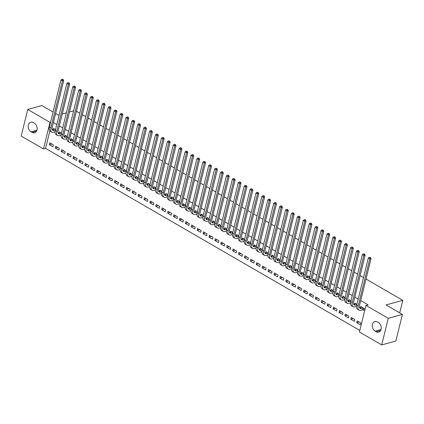 <?xml version="1.0" encoding="UTF-8"?>
<svg xmlns="http://www.w3.org/2000/svg" width="424" height="424" viewBox="0 0 424 424"><rect width="100%" height="100%" fill="white"/><g stroke="black" fill="none" stroke-linecap="round" stroke-linejoin="round"><path stroke-width="0.64" d="M49.862 130.937L45.575 148.389L359.822 330.434M45.575 148.389L43.481 148.967L21.2 136.056L27.735 109.45L50.016 122.356L43.481 148.967M366.034 279.034L402.8 300.335L386.031 304.936L402.403 314.417L395.868 341.029L381.717 344.908L359.435 332.003L365.976 305.391L388.257 318.302L381.717 344.908M76.437 111.268L79.797 113.219M82.346 114.692L85.706 116.642M88.256 118.116L91.616 120.066M94.165 121.54L97.531 123.49M100.075 124.963L103.44 126.914M105.984 128.387L109.35 130.338M111.894 131.811L115.259 133.761M117.803 135.235L121.169 137.185M123.718 138.659L127.078 140.609M129.627 142.082L132.988 144.033M135.537 145.506L138.897 147.457M141.446 148.93L144.812 150.88M147.356 152.354L150.721 154.304M153.265 155.778L156.631 157.728M159.175 159.201L162.54 161.152M165.084 162.625L168.45 164.576M170.999 166.049L174.359 167.999M176.909 169.473L180.269 171.423M182.818 172.897L186.178 174.847M188.728 176.32L192.088 178.271M194.637 179.744L198.003 181.695M200.547 183.168L203.912 185.118M206.456 186.592L209.822 188.542M212.366 190.016L215.731 191.966M218.281 193.439L221.641 195.39M224.19 196.863L227.55 198.814M230.1 200.287L233.46 202.237M236.009 203.711L239.369 205.661M241.918 207.135L245.284 209.085M247.828 210.558L251.194 212.509M253.738 213.982L257.103 215.933M259.647 217.406L263.012 219.356M265.562 220.83L268.922 222.78M271.471 224.254L274.832 226.204M277.381 227.677L280.741 229.628M283.29 231.101L286.651 233.052M289.2 234.525L292.565 236.475M295.109 237.949L298.475 239.899M301.019 241.373L304.384 243.323M306.928 244.796L310.294 246.747M312.843 248.22L316.203 250.171M318.753 251.644L322.113 253.594M324.662 255.068L328.022 257.018M330.572 258.492L333.932 260.442M336.481 261.915L339.847 263.866M342.391 265.339L345.756 267.29M348.3 268.763L351.666 270.713M354.21 272.187L357.575 274.137M360.124 275.611L363.485 277.561M399.721 312.864L402.8 300.335M58.857 150.128L59.296 148.331L55.751 146.275L55.311 148.071L58.857 150.128M61.406 133.12L59.286 131.891L59.053 132.839M70.675 156.975L71.115 155.179L67.57 153.122L67.13 154.919L70.675 156.975M73.225 139.968L71.105 138.738L70.872 139.687M82.495 163.823L82.94 162.026L79.394 159.97L78.949 161.767L82.495 163.823M85.049 146.815L82.924 145.586L82.691 146.534M94.319 170.671L94.759 168.874L91.213 166.817L90.768 168.614L94.319 170.671M96.868 153.663L94.743 152.433L94.515 153.382M106.138 177.518L106.578 175.716L103.032 173.665L102.592 175.462L106.138 177.518M108.687 160.511L106.567 159.281L106.334 160.23M117.957 184.366L118.397 182.564L114.851 180.513L114.411 182.309L117.957 184.366M120.506 167.358L118.386 166.129L118.153 167.077M129.776 191.213L130.221 189.411L126.675 187.36L126.23 189.157L129.776 191.213M132.33 174.206L130.205 172.976L129.972 173.925M141.6 198.061L142.04 196.259L138.494 194.208L138.049 196.005L141.6 198.061M144.149 181.053L142.024 179.824L141.791 180.772M153.419 204.909L153.859 203.107L150.313 201.056L149.873 202.852L153.419 204.909M155.968 187.901L153.848 186.671L153.615 187.62M165.238 211.756L165.678 209.954L162.132 207.903L161.692 209.7L165.238 211.756M167.787 194.749L165.667 193.519L165.434 194.468M177.057 218.604L177.502 216.802L173.957 214.751L173.511 216.547L177.057 218.604M179.612 201.596L177.486 200.367L177.253 201.315M188.881 225.451L189.321 223.649L185.776 221.598L185.33 223.395L188.881 225.451M191.431 208.444L189.305 207.214L189.072 208.163M200.7 232.299L201.14 230.497L197.595 228.446L197.155 230.243L200.7 232.299M203.25 215.291L201.13 214.062L200.897 215.01M212.519 239.147L212.959 237.345L209.414 235.293L208.974 237.09L212.519 239.147M215.069 222.139L212.949 220.909L212.716 221.858M224.338 245.994L224.784 244.192L221.238 242.141L220.793 243.938L224.338 245.994M226.893 228.987L224.768 227.757L224.535 228.706M236.157 252.842L236.603 251.04L233.057 248.989L232.612 250.785L236.157 252.842M238.712 235.834L236.587 234.605L236.353 235.553M247.982 259.689L248.422 257.887L244.876 255.836L244.436 257.633L247.982 259.689M250.531 242.682L248.411 241.452L248.178 242.401M259.801 266.537L260.241 264.735L256.695 262.684L256.255 264.481L259.801 266.537M262.35 249.529L260.23 248.3L259.997 249.248M271.62 273.385L272.065 271.583L268.514 269.531L268.074 271.328L271.62 273.385M274.174 256.377L272.049 255.147L271.816 256.096M283.439 280.232L283.884 278.43L280.338 276.379L279.893 278.176L283.439 280.232M285.993 263.224L283.868 261.995L283.635 262.944M295.263 287.08L295.703 285.278L292.157 283.227L291.717 285.023L295.263 287.08M297.812 270.072L295.692 268.843L295.459 269.791M307.082 293.927L307.522 292.125L303.976 290.074L303.536 291.871L307.082 293.927M309.631 276.92L307.511 275.69L307.278 276.639M318.901 300.775L319.346 298.973L315.795 296.922L315.355 298.719L318.901 300.775M321.456 283.767L319.33 282.538L319.097 283.486M330.72 307.623L331.165 305.821L327.62 303.769L327.174 305.566L330.72 307.623M333.275 290.615L331.149 289.385L330.916 290.334M342.544 314.47L342.984 312.668L339.439 310.617L338.999 312.414L342.544 314.47M345.094 297.463L342.974 296.233L342.74 297.182M354.363 321.318L354.803 319.516L351.257 317.465L350.818 319.261L354.363 321.318M356.913 304.31L354.793 303.081L354.559 304.029M365.976 305.391L368.069 304.819L360.745 300.574M358.195 299.095L354.83 297.15M352.286 295.671L348.92 293.726M346.376 292.247L343.011 290.302M340.467 288.824L337.101 286.878M334.552 285.4L331.192 283.455M328.642 281.976L325.282 280.031M322.733 278.552L319.373 276.607M316.823 275.128L313.463 273.183M310.914 271.704L307.548 269.759M305.004 268.281L301.639 266.336M299.095 264.857L295.729 262.912M293.185 261.433L289.82 259.488M287.271 258.009L283.91 256.064M281.361 254.586L278.001 252.64M275.452 251.162L272.091 249.217M269.542 247.738L266.182 245.793M263.633 244.314L260.267 242.369M257.723 240.89L254.358 238.945M251.814 237.467L248.448 235.521M245.904 234.043L242.539 232.098M239.995 230.619L236.629 228.674M234.08 227.195L230.72 225.25M228.17 223.771L224.81 221.826M222.261 220.348L218.901 218.402M216.351 216.924L212.986 214.979M210.442 213.5L207.076 211.555M204.532 210.076L201.167 208.131M198.623 206.652L195.257 204.707M192.713 203.228L189.348 201.283M186.798 199.805L183.438 197.86M180.889 196.381L177.529 194.436M174.98 192.957L171.619 191.012M169.07 189.533L165.704 187.588M163.161 186.109L159.795 184.164M157.251 182.686L153.886 180.741M151.342 179.262L147.976 177.317M145.432 175.838L142.067 173.893M139.517 172.414L136.157 170.469M133.608 168.991L130.248 167.045M127.698 165.567L124.338 163.622M121.789 162.143L118.428 160.198M115.879 158.719L112.514 156.774M109.97 155.295L106.604 153.35M104.06 151.872L100.695 149.926M98.151 148.448L94.785 146.503M92.236 145.024L88.876 143.079M86.326 141.6L82.966 139.655M80.417 138.176L77.057 136.231M74.507 134.752L71.147 132.807M68.598 131.329L65.232 129.384M62.688 127.905L59.323 125.96M56.779 124.481L53.413 122.536M362.849 309.801L363.808 310.357L364.248 308.561L360.702 306.504L360.469 307.453M360.273 324.742L360.713 322.94L357.167 320.889L356.727 322.685L360.273 324.742M351.003 300.886L348.883 299.657L348.65 300.605M348.454 317.894L348.894 316.092L345.348 314.041L344.908 315.838L348.454 317.894M339.184 294.039L337.059 292.809L336.831 293.758M336.635 311.046L337.075 309.244L333.529 307.193L333.089 308.99L336.635 311.046M327.365 287.191L325.24 285.962L325.007 286.91M324.811 304.199L325.256 302.397L321.71 300.346L321.265 302.142L324.811 304.199M315.541 280.344L313.421 279.114L313.188 280.063M312.991 297.351L313.431 295.549L309.886 293.498L309.446 295.295L312.991 297.351M303.722 273.496L301.602 272.266L301.369 273.215M301.173 290.504L301.612 288.702L298.067 286.651L297.627 288.447L301.173 290.504M291.903 266.648L289.778 265.419L289.55 266.367M289.354 283.656L289.793 281.854L286.248 279.803L285.808 281.6L289.354 283.656M280.084 259.801L277.959 258.571L277.725 259.52M277.529 276.808L277.974 275.006L274.429 272.955L273.984 274.752L277.529 276.808M268.26 252.953L266.139 251.724L265.906 252.672M265.71 269.961L266.15 268.159L262.604 266.108L262.164 267.904L265.71 269.961M256.441 246.106L254.321 244.876L254.087 245.825M253.891 263.113L254.331 261.311L250.785 259.26L250.346 261.057L253.891 263.113M244.622 239.258L242.496 238.028L242.268 238.977M242.072 256.266L242.512 254.464L238.966 252.413L238.527 254.209L242.072 256.266M232.803 232.41L230.677 231.181L230.444 232.129M230.248 249.418L230.693 247.616L227.147 245.565L226.702 247.362L230.248 249.418M220.978 225.563L218.858 224.333L218.625 225.282M218.429 242.57L218.869 240.768L215.323 238.717L214.883 240.514L218.429 242.57M209.159 218.715L207.039 217.486L206.806 218.434M206.61 235.723L207.05 233.921L203.504 231.87L203.064 233.666L206.61 235.723M197.34 211.868L195.215 210.638L194.987 211.587M194.791 228.875L195.231 227.073L191.685 225.022L191.245 226.819L194.791 228.875M185.521 205.02L183.396 203.79L183.163 204.739M182.967 222.028L183.412 220.226L179.866 218.174L179.421 219.971L182.967 222.028M173.702 198.172L171.577 196.943L171.344 197.891M171.148 215.18L171.588 213.378L168.042 211.327L167.602 213.124L171.148 215.18M161.878 191.325L159.758 190.095L159.525 191.044M159.329 208.332L159.768 206.53L156.223 204.479L155.783 206.276L159.329 208.332M150.059 184.477L147.934 183.248L147.706 184.196M147.51 201.485L147.95 199.683L144.404 197.632L143.964 199.428L147.51 201.485M138.24 177.63L136.115 176.4L135.881 177.349M135.685 194.637L136.131 192.835L132.585 190.784L132.14 192.581L135.685 194.637M126.421 170.782L124.296 169.552L124.062 170.501M123.866 187.79L124.306 185.988L120.761 183.937L120.321 185.733L123.866 187.79M114.597 163.934L112.477 162.705L112.243 163.653M112.047 180.942L112.487 179.14L108.942 177.089L108.502 178.886L112.047 180.942M102.778 157.087L100.658 155.857L100.424 156.806M100.228 174.094L100.668 172.292L97.123 170.241L96.683 172.038L100.228 174.094M90.959 150.239L88.833 149.01L88.6 149.958M88.404 167.247L88.849 165.45L85.303 163.394L84.858 165.19L88.404 167.247M79.14 143.392L77.014 142.162L76.781 143.111M76.585 160.399L77.03 158.603L73.479 156.546L73.039 158.343L76.585 160.399M67.315 136.544L65.195 135.314L64.962 136.263M64.766 153.552L65.206 151.755L61.66 149.698L61.22 151.495L64.766 153.552M55.496 129.696L53.376 128.467L53.143 129.415M52.947 146.704L53.387 144.907L49.841 142.851L49.401 144.648L52.947 146.704M31.021 131.806A5.178 3.837 74.7 0 1 28.207 126.585A5.178 3.837 74.7 0 1 30.782 122.207A5.178 3.837 74.7 0 1 33.284 122.6L34.344 123.22A5.178 3.837 74.7 0 1 37.158 128.44A5.178 3.837 74.7 0 1 34.588 132.818A5.178 3.837 74.7 0 1 32.086 132.421L31.021 131.806L36.952 130.179M53.08 112.053L41.886 105.565L27.735 109.45M402.403 314.417L388.257 318.302M50.589 122.202L50.016 122.356M55.629 113.526L58.258 115.052L59.153 114.803M62.275 113.95L66.393 112.821M69.515 111.963L73.633 110.834M378.436 322.553A5.178 3.837 74.7 0 1 381.25 327.773A5.178 3.837 74.7 0 1 378.674 332.151A5.178 3.837 74.7 0 1 376.173 331.754L375.108 331.139A5.178 3.837 74.7 0 1 372.293 325.918A5.178 3.837 74.7 0 1 374.869 321.54A5.178 3.837 74.7 0 1 377.371 321.933L378.436 322.553M359.133 322.028L356.727 322.685M353.224 318.604L350.818 319.261M347.314 315.18L344.908 315.838M341.405 311.757L338.999 312.414M335.49 308.333L333.089 308.99M329.581 304.909L327.174 305.566M323.671 301.485L321.265 302.142M317.762 298.061L315.355 298.719M311.852 294.638L309.446 295.295M305.942 291.214L303.536 291.871M300.033 287.79L297.627 288.447M294.124 284.366L291.717 285.023M288.209 280.942L285.808 281.6M282.299 277.519L279.893 278.176M276.39 274.095L273.984 274.752M270.48 270.671L268.074 271.328M264.571 267.247L262.164 267.904M258.661 263.823L256.255 264.481M252.752 260.4L250.346 261.057M246.842 256.976L244.436 257.633M240.933 253.552L238.527 254.209M235.018 250.128L232.612 250.785M229.108 246.704L226.702 247.362M223.199 243.281L220.793 243.938M217.289 239.857L214.883 240.514M211.38 236.433L208.974 237.09M205.47 233.009L203.064 233.666M199.561 229.585L197.155 230.243M193.651 226.162L191.245 226.819M187.737 222.738L185.33 223.395M181.827 219.314L179.421 219.971M175.918 215.89L173.511 216.547M170.008 212.466L167.602 213.124M164.099 209.043L161.692 209.7M158.189 205.619L155.783 206.276M152.28 202.195L149.873 202.852M146.37 198.771L143.964 199.428M140.455 195.347L138.049 196.005M134.546 191.924L132.14 192.581M128.636 188.5L126.23 189.157M122.727 185.076L120.321 185.733M116.817 181.652L114.411 182.309M110.908 178.228L108.502 178.886M104.998 174.805L102.592 175.462M99.089 171.381L96.683 172.038M93.174 167.957L90.768 168.614M87.265 164.533L84.858 165.19M81.355 161.109L78.949 161.767M75.445 157.686L73.039 158.343M69.536 154.262L67.13 154.919M63.627 150.838L61.22 151.495M57.717 147.414L55.311 148.071M51.808 143.99L49.401 144.648M361.661 307.061L359.759 307.644A4.049 2.173 -59.9 0 1 359.515 307.697M363.05 308.004L361.237 308.502A4.049 2.173 -59.9 0 1 360.093 308.407A4.049 2.173 -59.9 0 1 359.499 305.625L371.064 258.555L369.755 258.916L358.19 305.985A6.069 3.254 120.1 0 0 359.08 310.156A6.069 3.254 120.1 0 0 360.798 310.299L362.605 309.801L363.289 308.004M363.946 309.796L362.605 309.801M369.929 257.617L370.454 257.469L369.341 257.273L369.929 257.617L369.755 258.916L368.276 258.057L356.711 305.126A6.069 3.254 120.1 0 0 357.602 309.303L359.08 310.156M368.276 258.057L369.341 257.273M370.454 257.469L371.064 258.555M355.752 303.637L353.849 304.22A4.049 2.173 -59.9 0 1 353.605 304.273M356.828 304.665L355.328 305.079A4.049 2.173 -59.9 0 1 354.183 304.983A4.049 2.173 -59.9 0 1 353.589 302.201L365.154 255.131L363.84 255.492L352.28 302.561A6.069 3.254 120.1 0 0 353.166 306.732A6.069 3.254 120.1 0 0 354.888 306.875L356.51 306.43M364.02 254.193L364.545 254.045L363.432 253.849L364.02 254.193L363.84 255.492L362.366 254.633L350.802 301.703A6.069 3.254 120.1 0 0 351.692 305.879L353.166 306.732M362.366 254.633L363.432 253.849M364.545 254.045L365.154 255.131M349.842 300.213L347.94 300.796A4.049 2.173 -59.9 0 1 347.696 300.849M350.918 301.241L349.418 301.655A4.049 2.173 -59.9 0 1 348.274 301.559A4.049 2.173 -59.9 0 1 347.68 298.777L359.245 251.708L357.93 252.068L346.371 299.137A6.069 3.254 120.1 0 0 347.256 303.308A6.069 3.254 120.1 0 0 348.979 303.452L350.6 303.006M358.11 250.769L358.635 250.621L357.522 250.425L358.11 250.769L357.93 252.068L356.457 251.209L344.892 298.279A6.069 3.254 120.1 0 0 345.783 302.455L347.256 303.308M356.457 251.209L357.522 250.425M358.635 250.621L359.245 251.708M343.933 296.789L342.03 297.372A4.049 2.173 -59.9 0 1 341.786 297.425M345.009 297.818L343.509 298.231A4.049 2.173 -59.9 0 1 342.364 298.136A4.049 2.173 -59.9 0 1 341.771 295.353L353.33 248.284L352.021 248.644L340.461 295.714A6.069 3.254 120.1 0 0 341.346 299.885A6.069 3.254 120.1 0 0 343.064 300.028L344.686 299.583M352.201 247.346L352.726 247.197L351.613 247.001L352.201 247.346L352.021 248.644L350.542 247.786L338.983 294.855A6.069 3.254 120.1 0 0 339.868 299.031L341.346 299.885M350.542 247.786L351.613 247.001M352.726 247.197L353.33 248.284M338.018 293.366L336.121 293.949A4.049 2.173 -59.9 0 1 335.877 294.002M339.094 294.394L337.599 294.807A4.049 2.173 -59.9 0 1 336.455 294.712A4.049 2.173 -59.9 0 1 335.861 291.929L347.42 244.86L346.111 245.22L334.552 292.29A6.069 3.254 120.1 0 0 335.437 296.461A6.069 3.254 120.1 0 0 337.154 296.604L338.776 296.159M346.291 243.922L346.816 243.774L345.698 243.577L346.291 243.922L346.111 245.22L344.632 244.362L333.073 291.431A6.069 3.254 120.1 0 0 333.958 295.608L335.437 296.461M344.632 244.362L345.698 243.577M346.816 243.774L347.42 244.86M332.109 289.942L330.211 290.525A4.049 2.173 -59.9 0 1 329.967 290.578M333.185 290.97L331.685 291.383A4.049 2.173 -59.9 0 1 330.54 291.288A4.049 2.173 -59.9 0 1 329.952 288.506L341.511 241.436L340.202 241.797L328.642 288.866A6.069 3.254 120.1 0 0 329.528 293.037A6.069 3.254 120.1 0 0 331.245 293.18L332.866 292.735M340.382 240.498L340.907 240.35L339.788 240.154L340.382 240.498L340.202 241.797L338.723 240.938L327.164 288.007A6.069 3.254 120.1 0 0 328.049 292.184L329.528 293.037M338.723 240.938L339.788 240.154M340.907 240.35L341.511 241.436M326.199 286.518L324.302 287.101A4.049 2.173 -59.9 0 1 324.058 287.154M327.275 287.546L325.775 287.96A4.049 2.173 -59.9 0 1 324.63 287.864A4.049 2.173 -59.9 0 1 324.042 285.082L335.601 238.012L334.292 238.373L322.728 285.442A6.069 3.254 120.1 0 0 323.618 289.613A6.069 3.254 120.1 0 0 325.335 289.756L326.957 289.311M334.472 237.074L334.997 236.926L333.879 236.73L334.472 237.074L334.292 238.373L332.814 237.514L321.254 284.584A6.069 3.254 120.1 0 0 322.139 288.76L323.618 289.613M332.814 237.514L333.879 236.73M334.997 236.926L335.601 238.012M320.29 283.094L318.387 283.677A4.049 2.173 -59.9 0 1 318.148 283.73M321.366 284.122L319.866 284.536A4.049 2.173 -59.9 0 1 318.721 284.44A4.049 2.173 -59.9 0 1 318.132 281.658L329.692 234.589L328.383 234.949L316.818 282.018A6.069 3.254 120.1 0 0 317.709 286.189A6.069 3.254 120.1 0 0 319.426 286.333L321.048 285.887M328.563 233.651L329.082 233.502L327.969 233.306L328.563 233.651L328.383 234.949L326.904 234.09L315.345 281.16A6.069 3.254 120.1 0 0 316.23 285.336L317.709 286.189M326.904 234.09L327.969 233.306M329.082 233.502L329.692 234.589M314.38 279.67L312.477 280.253A4.049 2.173 -59.9 0 1 312.234 280.306M315.456 280.699L313.956 281.112A4.049 2.173 -59.9 0 1 312.811 281.017A4.049 2.173 -59.9 0 1 312.218 278.234L323.782 231.165L322.473 231.525L310.909 278.594A6.069 3.254 120.1 0 0 311.799 282.766A6.069 3.254 120.1 0 0 313.516 282.909L315.138 282.464M322.648 230.227L323.173 230.078L322.06 229.882L322.648 230.227L322.473 231.525L320.995 230.667L309.43 277.736A6.069 3.254 120.1 0 0 310.32 281.912L311.799 282.766M320.995 230.667L322.06 229.882M323.173 230.078L323.782 231.165M308.471 276.247L306.568 276.83A4.049 2.173 -59.9 0 1 306.324 276.883M309.546 277.275L308.047 277.688A4.049 2.173 -59.9 0 1 306.902 277.593A4.049 2.173 -59.9 0 1 306.308 274.81L317.873 227.741L316.564 228.101L304.999 275.171A6.069 3.254 120.1 0 0 305.889 279.342A6.069 3.254 120.1 0 0 307.607 279.485L309.229 279.04M316.739 226.803L317.263 226.655L316.15 226.458L316.739 226.803L316.564 228.101L315.085 227.243L303.52 274.312A6.069 3.254 120.1 0 0 304.411 278.489L305.889 279.342M315.085 227.243L316.15 226.458M317.263 226.655L317.873 227.741M302.561 272.823L300.658 273.406A4.049 2.173 -59.9 0 1 300.415 273.459M303.637 273.851L302.137 274.264A4.049 2.173 -59.9 0 1 300.992 274.169A4.049 2.173 -59.9 0 1 300.399 271.387L311.963 224.317L310.649 224.678L299.09 271.747A6.069 3.254 120.1 0 0 299.975 275.918A6.069 3.254 120.1 0 0 301.697 276.061L303.319 275.616M310.829 223.379L311.354 223.231L310.241 223.035L310.829 223.379L310.649 224.678L309.175 223.819L297.611 270.888A6.069 3.254 120.1 0 0 298.501 275.065L299.975 275.918M309.175 223.819L310.241 223.035M311.354 223.231L311.963 224.317M296.652 269.399L294.749 269.982A4.049 2.173 -59.9 0 1 294.505 270.035M297.728 270.427L296.228 270.841A4.049 2.173 -59.9 0 1 295.083 270.745A4.049 2.173 -59.9 0 1 294.489 267.963L306.049 220.893L304.739 221.254L293.18 268.323A6.069 3.254 120.1 0 0 294.065 272.494A6.069 3.254 120.1 0 0 295.782 272.637L297.404 272.192M304.92 219.955L305.444 219.807L304.331 219.611L304.92 219.955L304.739 221.254L303.261 220.395L291.701 267.464A6.069 3.254 120.1 0 0 292.587 271.641L294.065 272.494M303.261 220.395L304.331 219.611M305.444 219.807L306.049 220.893M290.737 265.975L288.839 266.558A4.049 2.173 -59.9 0 1 288.596 266.611M291.813 267.003L290.318 267.417A4.049 2.173 -59.9 0 1 289.173 267.321A4.049 2.173 -59.9 0 1 288.58 264.539L300.139 217.47L298.83 217.83L287.271 264.899A6.069 3.254 120.1 0 0 288.156 269.07A6.069 3.254 120.1 0 0 289.873 269.214L291.495 268.768M299.01 216.532L299.535 216.383L298.416 216.187L299.01 216.532L298.83 217.83L297.351 216.971L285.792 264.041A6.069 3.254 120.1 0 0 286.677 268.217L288.156 269.07M297.351 216.971L298.416 216.187M299.535 216.383L300.139 217.47M284.827 262.551L282.93 263.134A4.049 2.173 -59.9 0 1 282.686 263.187M285.903 263.58L284.409 263.993A4.049 2.173 -59.9 0 1 283.259 263.898A4.049 2.173 -59.9 0 1 282.67 261.115L294.23 214.046L292.92 214.406L281.361 261.476A6.069 3.254 120.1 0 0 282.246 265.647A6.069 3.254 120.1 0 0 283.963 265.79L285.585 265.344M293.101 213.108L293.625 212.959L292.507 212.763L293.101 213.108L292.92 214.406L291.442 213.548L279.882 260.617A6.069 3.254 120.1 0 0 280.768 264.793L282.246 265.647M291.442 213.548L292.507 212.763M293.625 212.959L294.23 214.046M278.918 259.128L277.02 259.711A4.049 2.173 -59.9 0 1 276.777 259.764M279.994 260.156L278.494 260.569A4.049 2.173 -59.9 0 1 277.349 260.474A4.049 2.173 -59.9 0 1 276.761 257.691L288.32 210.622L287.011 210.982L275.452 258.052A6.069 3.254 120.1 0 0 276.337 262.223A6.069 3.254 120.1 0 0 278.054 262.366L279.676 261.921M287.191 209.684L287.716 209.536L286.598 209.339L287.191 209.684L287.011 210.982L285.532 210.124L273.973 257.193A6.069 3.254 120.1 0 0 274.858 261.37L276.337 262.223M285.532 210.124L286.598 209.339M287.716 209.536L288.32 210.622M273.008 255.704L271.106 256.287A4.049 2.173 -59.9 0 1 270.867 256.34M274.084 256.732L272.584 257.145A4.049 2.173 -59.9 0 1 271.44 257.05A4.049 2.173 -59.9 0 1 270.851 254.268L282.411 207.198L281.101 207.559L269.537 254.628A6.069 3.254 120.1 0 0 270.427 258.799A6.069 3.254 120.1 0 0 272.144 258.942L273.766 258.497M281.282 206.26L281.801 206.112L280.688 205.916L281.282 206.26L281.101 207.559L279.623 206.7L268.063 253.769A6.069 3.254 120.1 0 0 268.949 257.946L270.427 258.799M279.623 206.7L280.688 205.916M281.801 206.112L282.411 207.198M267.099 252.28L265.196 252.863A4.049 2.173 -59.9 0 1 264.952 252.916M268.175 253.308L266.675 253.722A4.049 2.173 -59.9 0 1 265.53 253.626A4.049 2.173 -59.9 0 1 264.936 250.844L276.501 203.774L275.192 204.135L263.627 251.204A6.069 3.254 120.1 0 0 264.518 255.375A6.069 3.254 120.1 0 0 266.235 255.518L267.857 255.073M275.367 202.836L275.892 202.688L274.779 202.492L275.367 202.836L275.192 204.135L273.713 203.276L262.149 250.346A6.069 3.254 120.1 0 0 263.039 254.522L264.518 255.375M273.713 203.276L274.779 202.492M275.892 202.688L276.501 203.774M261.189 248.856L259.287 249.439A4.049 2.173 -59.9 0 1 259.043 249.492M262.265 249.884L260.765 250.298A4.049 2.173 -59.9 0 1 259.621 250.202A4.049 2.173 -59.9 0 1 259.027 247.42L270.591 200.351L269.282 200.711L257.718 247.78A6.069 3.254 120.1 0 0 258.608 251.951A6.069 3.254 120.1 0 0 260.325 252.095L261.947 251.649M269.457 199.413L269.982 199.264L268.869 199.068L269.457 199.413L269.282 200.711L267.804 199.852L256.239 246.922A6.069 3.254 120.1 0 0 257.13 251.098L258.608 251.951M267.804 199.852L268.869 199.068M269.982 199.264L270.591 200.351M255.28 245.432L253.377 246.015A4.049 2.173 -59.9 0 1 253.133 246.068M256.356 246.461L254.856 246.874A4.049 2.173 -59.9 0 1 253.711 246.779A4.049 2.173 -59.9 0 1 253.117 243.996L264.682 196.927L263.368 197.287L251.808 244.357A6.069 3.254 120.1 0 0 252.693 248.528A6.069 3.254 120.1 0 0 254.416 248.671L256.038 248.226M263.548 195.989L264.072 195.84L262.959 195.644L263.548 195.989L263.368 197.287L261.894 196.429L250.33 243.498A6.069 3.254 120.1 0 0 251.22 247.674L252.693 248.528M261.894 196.429L262.959 195.644M264.072 195.84L264.682 196.927M249.37 242.009L247.468 242.592A4.049 2.173 -59.9 0 1 247.224 242.645M250.446 243.037L248.946 243.45A4.049 2.173 -59.9 0 1 247.802 243.355A4.049 2.173 -59.9 0 1 247.208 240.572L258.767 193.503L257.458 193.863L245.899 240.933A6.069 3.254 120.1 0 0 246.784 245.104A6.069 3.254 120.1 0 0 248.501 245.247L250.123 244.802M257.638 192.565L258.163 192.417L257.05 192.22L257.638 192.565L257.458 193.863L255.985 193.005L244.42 240.074A6.069 3.254 120.1 0 0 245.311 244.251L246.784 245.104M255.985 193.005L257.05 192.22M258.163 192.417L258.767 193.503M243.456 238.585L241.558 239.168A4.049 2.173 -59.9 0 1 241.314 239.221M244.531 239.613L243.037 240.026A4.049 2.173 -59.9 0 1 241.892 239.931A4.049 2.173 -59.9 0 1 241.298 237.149L252.858 190.079L251.549 190.44L239.989 237.509A6.069 3.254 120.1 0 0 240.874 241.68A6.069 3.254 120.1 0 0 242.592 241.823L244.213 241.378M251.729 189.141L252.254 188.993L251.135 188.797L251.729 189.141L251.549 190.44L250.07 189.581L238.511 236.65A6.069 3.254 120.1 0 0 239.396 240.827L240.874 241.68M250.07 189.581L251.135 188.797M252.254 188.993L252.858 190.079M237.546 235.161L235.649 235.744A4.049 2.173 -59.9 0 1 235.405 235.797M238.622 236.189L237.127 236.603A4.049 2.173 -59.9 0 1 235.977 236.507A4.049 2.173 -59.9 0 1 235.389 233.725L246.948 186.655L245.639 187.016L234.08 234.085A6.069 3.254 120.1 0 0 234.965 238.256A6.069 3.254 120.1 0 0 236.682 238.399L238.304 237.954M245.819 185.717L246.344 185.569L245.226 185.373L245.819 185.717L245.639 187.016L244.16 186.157L232.601 233.227A6.069 3.254 120.1 0 0 233.486 237.403L234.965 238.256M244.16 186.157L245.226 185.373M246.344 185.569L246.948 186.655M231.637 231.737L229.739 232.32A4.049 2.173 -59.9 0 1 229.495 232.373M232.712 232.765L231.213 233.179A4.049 2.173 -59.9 0 1 230.068 233.083A4.049 2.173 -59.9 0 1 229.479 230.301L241.039 183.232L239.73 183.592L228.17 230.661A6.069 3.254 120.1 0 0 229.055 234.832A6.069 3.254 120.1 0 0 230.773 234.976L232.394 234.53M239.91 182.293L240.435 182.145L239.316 181.949L239.91 182.293L239.73 183.592L238.251 182.733L226.692 229.803A6.069 3.254 120.1 0 0 227.577 233.979L229.055 234.832M238.251 182.733L239.316 181.949M240.435 182.145L241.039 183.232M225.727 228.313L223.824 228.896A4.049 2.173 -59.9 0 1 223.586 228.949M226.803 229.342L225.303 229.755A4.049 2.173 -59.9 0 1 224.158 229.66A4.049 2.173 -59.9 0 1 223.57 226.877L235.129 179.808L233.82 180.168L222.256 227.238A6.069 3.254 120.1 0 0 223.146 231.409A6.069 3.254 120.1 0 0 224.863 231.552L226.485 231.107M234 178.87L234.525 178.721L233.407 178.525L234 178.87L233.82 180.168L232.341 179.31L220.782 226.379A6.069 3.254 120.1 0 0 221.667 230.555L223.146 231.409M232.341 179.31L233.407 178.525M234.525 178.721L235.129 179.808M219.818 224.89L217.915 225.473A4.049 2.173 -59.9 0 1 217.671 225.526M220.893 225.918L219.394 226.331A4.049 2.173 -59.9 0 1 218.249 226.236A4.049 2.173 -59.9 0 1 217.655 223.453L229.22 176.384L227.911 176.744L216.346 223.814A6.069 3.254 120.1 0 0 217.236 227.985A6.069 3.254 120.1 0 0 218.954 228.128L220.575 227.683M228.091 175.446L228.61 175.298L227.497 175.101L228.091 175.446L227.911 176.744L226.432 175.886L214.873 222.955A6.069 3.254 120.1 0 0 215.758 227.132L217.236 227.985M226.432 175.886L227.497 175.101M228.61 175.298L229.22 176.384M213.908 221.466L212.005 222.049A4.049 2.173 -59.9 0 1 211.762 222.102M214.984 222.494L213.484 222.907A4.049 2.173 -59.9 0 1 212.339 222.812A4.049 2.173 -59.9 0 1 211.746 220.03L223.31 172.96L222.001 173.321L210.437 220.39A6.069 3.254 120.1 0 0 211.327 224.561A6.069 3.254 120.1 0 0 213.044 224.704L214.666 224.259M222.176 172.022L222.701 171.874L221.588 171.678L222.176 172.022L222.001 173.321L220.522 172.462L208.958 219.531A6.069 3.254 120.1 0 0 209.848 223.708L211.327 224.561M220.522 172.462L221.588 171.678M222.701 171.874L223.31 172.96M207.999 218.042L206.096 218.625A4.049 2.173 -59.9 0 1 205.852 218.678M209.074 219.07L207.575 219.484A4.049 2.173 -59.9 0 1 206.43 219.388A4.049 2.173 -59.9 0 1 205.836 216.606L217.401 169.536L216.086 169.897L204.527 216.966A6.069 3.254 120.1 0 0 205.412 221.137A6.069 3.254 120.1 0 0 207.135 221.28L208.756 220.835M216.267 168.598L216.791 168.45L215.678 168.254L216.267 168.598L216.086 169.897L214.613 169.038L203.048 216.108A6.069 3.254 120.1 0 0 203.939 220.284L205.412 221.137M214.613 169.038L215.678 168.254M216.791 168.45L217.401 169.536M202.089 214.618L200.186 215.201A4.049 2.173 -59.9 0 1 199.943 215.254M203.165 215.646L201.665 216.06A4.049 2.173 -59.9 0 1 200.52 215.964A4.049 2.173 -59.9 0 1 199.927 213.182L211.486 166.113L210.177 166.473L198.618 213.542A6.069 3.254 120.1 0 0 199.503 217.713A6.069 3.254 120.1 0 0 201.22 217.857L202.842 217.411M210.357 165.174L210.882 165.026L209.769 164.83L210.357 165.174L210.177 166.473L208.703 165.614L197.139 212.684A6.069 3.254 120.1 0 0 198.029 216.86L199.503 217.713M208.703 165.614L209.769 164.83M210.882 165.026L211.486 166.113M196.174 211.194L194.277 211.777A4.049 2.173 -59.9 0 1 194.033 211.83M197.255 212.223L195.756 212.636A4.049 2.173 -59.9 0 1 194.611 212.541A4.049 2.173 -59.9 0 1 194.017 209.758L205.576 162.689L204.267 163.049L192.708 210.119A6.069 3.254 120.1 0 0 193.593 214.29A6.069 3.254 120.1 0 0 195.31 214.433L196.932 213.988M204.448 161.751L204.972 161.602L203.859 161.406L204.448 161.751L204.267 163.049L202.789 162.191L191.229 209.26A6.069 3.254 120.1 0 0 192.114 213.436L193.593 214.29M202.789 162.191L203.859 161.406M204.972 161.602L205.576 162.689M190.265 207.771L188.367 208.354A4.049 2.173 -59.9 0 1 188.124 208.407M191.341 208.799L189.846 209.212A4.049 2.173 -59.9 0 1 188.696 209.117A4.049 2.173 -59.9 0 1 188.108 206.334L199.667 159.265L198.358 159.625L186.798 206.695A6.069 3.254 120.1 0 0 187.684 210.866A6.069 3.254 120.1 0 0 189.401 211.009L191.023 210.564M198.538 158.327L199.063 158.179L197.944 157.982L198.538 158.327L198.358 159.625L196.879 158.767L185.32 205.836A6.069 3.254 120.1 0 0 186.205 210.013L187.684 210.866M196.879 158.767L197.944 157.982M199.063 158.179L199.667 159.265M184.355 204.347L182.458 204.93A4.049 2.173 -59.9 0 1 182.214 204.983M185.431 205.375L183.931 205.788A4.049 2.173 -59.9 0 1 182.786 205.693A4.049 2.173 -59.9 0 1 182.198 202.911L193.757 155.841L192.448 156.202L180.889 203.271A6.069 3.254 120.1 0 0 181.774 207.442A6.069 3.254 120.1 0 0 183.491 207.585L185.113 207.14M192.629 154.903L193.153 154.755L192.035 154.559L192.629 154.903L192.448 156.202L190.97 155.343L179.41 202.412A6.069 3.254 120.1 0 0 180.295 206.589L181.774 207.442M190.97 155.343L192.035 154.559M193.153 154.755L193.757 155.841M178.446 200.923L176.548 201.506A4.049 2.173 -59.9 0 1 176.304 201.559M179.522 201.951L178.022 202.365A4.049 2.173 -59.9 0 1 176.877 202.269A4.049 2.173 -59.9 0 1 176.289 199.487L187.848 152.417L186.539 152.778L174.974 199.847A6.069 3.254 120.1 0 0 175.865 204.018A6.069 3.254 120.1 0 0 177.582 204.161L179.204 203.716M186.719 151.479L187.244 151.331L186.125 151.135L186.719 151.479L186.539 152.778L185.06 151.919L173.501 198.989A6.069 3.254 120.1 0 0 174.386 203.165L175.865 204.018M185.06 151.919L186.125 151.135M187.244 151.331L187.848 152.417M172.536 197.499L170.633 198.082A4.049 2.173 -59.9 0 1 170.395 198.135M173.612 198.527L172.112 198.941A4.049 2.173 -59.9 0 1 170.967 198.845A4.049 2.173 -59.9 0 1 170.374 196.063L181.938 148.994L180.629 149.354L169.065 196.423A6.069 3.254 120.1 0 0 169.955 200.594A6.069 3.254 120.1 0 0 171.672 200.738L173.294 200.292M180.809 148.056L181.329 147.907L180.216 147.711L180.809 148.056L180.629 149.354L179.151 148.495L167.591 195.565A6.069 3.254 120.1 0 0 168.476 199.741L169.955 200.594M179.151 148.495L180.216 147.711M181.329 147.907L181.938 148.994M166.627 194.075L164.724 194.658A4.049 2.173 -59.9 0 1 164.48 194.711M167.703 195.104L166.203 195.517A4.049 2.173 -59.9 0 1 165.058 195.422A4.049 2.173 -59.9 0 1 164.464 192.639L176.029 145.57L174.72 145.93L163.155 193A6.069 3.254 120.1 0 0 164.046 197.171A6.069 3.254 120.1 0 0 165.763 197.314L167.385 196.869M174.895 144.632L175.419 144.483L174.306 144.287L174.895 144.632L174.72 145.93L173.241 145.072L161.677 192.141A6.069 3.254 120.1 0 0 162.567 196.317L164.046 197.171M173.241 145.072L174.306 144.287M175.419 144.483L176.029 145.57M160.717 190.652L158.815 191.235A4.049 2.173 -59.9 0 1 158.571 191.288M161.793 191.68L160.293 192.093A4.049 2.173 -59.9 0 1 159.148 191.998A4.049 2.173 -59.9 0 1 158.555 189.215L170.119 142.146L168.805 142.506L157.246 189.576A6.069 3.254 120.1 0 0 158.131 193.747A6.069 3.254 120.1 0 0 159.853 193.89L161.475 193.445M168.985 141.208L169.51 141.059L168.397 140.863L168.985 141.208L168.805 142.506L167.332 141.648L155.767 188.717A6.069 3.254 120.1 0 0 156.657 192.894L158.131 193.747M167.332 141.648L168.397 140.863M169.51 141.059L170.119 142.146M154.808 187.228L152.905 187.811A4.049 2.173 -59.9 0 1 152.661 187.864M155.884 188.256L154.384 188.669A4.049 2.173 -59.9 0 1 153.239 188.574A4.049 2.173 -59.9 0 1 152.645 185.792L164.205 138.722L162.896 139.083L151.336 186.152A6.069 3.254 120.1 0 0 152.221 190.323A6.069 3.254 120.1 0 0 153.939 190.466L155.56 190.021M163.076 137.784L163.6 137.636L162.487 137.44L163.076 137.784L162.896 139.083L161.422 138.224L149.858 185.293A6.069 3.254 120.1 0 0 150.748 189.47L152.221 190.323M161.422 138.224L162.487 137.44M163.6 137.636L164.205 138.722M148.893 183.804L146.996 184.387A4.049 2.173 -59.9 0 1 146.752 184.44M149.974 184.832L148.474 185.246A4.049 2.173 -59.9 0 1 147.329 185.15A4.049 2.173 -59.9 0 1 146.736 182.368L158.295 135.298L156.986 135.659L145.427 182.728A6.069 3.254 120.1 0 0 146.312 186.899A6.069 3.254 120.1 0 0 148.029 187.042L149.651 186.597M157.166 134.36L157.691 134.212L156.578 134.016L157.166 134.36L156.986 135.659L155.507 134.8L143.948 181.869A6.069 3.254 120.1 0 0 144.833 186.046L146.312 186.899M155.507 134.8L156.578 134.016M157.691 134.212L158.295 135.298M142.983 180.38L141.086 180.963A4.049 2.173 -59.9 0 1 140.842 181.016M144.059 181.408L142.565 181.822A4.049 2.173 -59.9 0 1 141.415 181.726A4.049 2.173 -59.9 0 1 140.826 178.944L152.386 131.875L151.077 132.235L139.517 179.304A6.069 3.254 120.1 0 0 140.402 183.475A6.069 3.254 120.1 0 0 142.119 183.619L143.741 183.173M151.257 130.937L151.781 130.788L150.663 130.592L151.257 130.937L151.077 132.235L149.598 131.376L138.038 178.446A6.069 3.254 120.1 0 0 138.924 182.622L140.402 183.475M149.598 131.376L150.663 130.592M151.781 130.788L152.386 131.875M137.074 176.956L135.177 177.539A4.049 2.173 -59.9 0 1 134.933 177.592M138.15 177.985L136.65 178.398A4.049 2.173 -59.9 0 1 135.505 178.303A4.049 2.173 -59.9 0 1 134.917 175.52L146.476 128.451L145.167 128.811L133.608 175.881A6.069 3.254 120.1 0 0 134.493 180.052A6.069 3.254 120.1 0 0 136.21 180.195L137.832 179.749M145.347 127.513L145.872 127.364L144.754 127.168L145.347 127.513L145.167 128.811L143.688 127.953L132.129 175.022A6.069 3.254 120.1 0 0 133.014 179.198L134.493 180.052M143.688 127.953L144.754 127.168M145.872 127.364L146.476 128.451M131.164 173.533L129.267 174.116A4.049 2.173 -59.9 0 1 129.023 174.169M132.24 174.561L130.74 174.974A4.049 2.173 -59.9 0 1 129.596 174.879A4.049 2.173 -59.9 0 1 129.007 172.096L140.567 125.027L139.257 125.387L127.693 172.457A6.069 3.254 120.1 0 0 128.583 176.628A6.069 3.254 120.1 0 0 130.3 176.771L131.922 176.326M139.438 124.089L139.962 123.941L138.844 123.744L139.438 124.089L139.257 125.387L137.779 124.529L126.22 171.598A6.069 3.254 120.1 0 0 127.105 175.774L128.583 176.628M137.779 124.529L138.844 123.744M139.962 123.941L140.567 125.027M125.255 170.109L123.352 170.692A4.049 2.173 -59.9 0 1 123.114 170.745M126.331 171.137L124.831 171.55A4.049 2.173 -59.9 0 1 123.686 171.455A4.049 2.173 -59.9 0 1 123.093 168.673L134.657 121.603L133.348 121.964L121.783 169.033A6.069 3.254 120.1 0 0 122.674 173.204A6.069 3.254 120.1 0 0 124.391 173.347L126.013 172.902M133.528 120.665L134.048 120.517L132.935 120.321L133.528 120.665L133.348 121.964L131.869 121.105L120.31 168.174A6.069 3.254 120.1 0 0 121.195 172.351L122.674 173.204M131.869 121.105L132.935 120.321M134.048 120.517L134.657 121.603M119.345 166.685L117.443 167.268A4.049 2.173 -59.9 0 1 117.199 167.321M120.421 167.713L118.921 168.127A4.049 2.173 -59.9 0 1 117.777 168.031A4.049 2.173 -59.9 0 1 117.183 165.249L128.748 118.179L127.439 118.54L115.874 165.609A6.069 3.254 120.1 0 0 116.764 169.78A6.069 3.254 120.1 0 0 118.482 169.923L120.103 169.478M127.613 117.241L128.138 117.093L127.025 116.897L127.613 117.241L127.439 118.54L125.96 117.681L114.395 164.751A6.069 3.254 120.1 0 0 115.286 168.927L116.764 169.78M125.96 117.681L127.025 116.897M128.138 117.093L128.748 118.179M113.436 163.261L111.533 163.844A4.049 2.173 -59.9 0 1 111.289 163.897M114.512 164.289L113.012 164.703A4.049 2.173 -59.9 0 1 111.867 164.607A4.049 2.173 -59.9 0 1 111.273 161.825L122.838 114.756L121.524 115.116L109.964 162.185A6.069 3.254 120.1 0 0 110.85 166.356A6.069 3.254 120.1 0 0 112.572 166.499L114.194 166.054M121.704 113.818L122.229 113.669L121.116 113.473L121.704 113.818L121.524 115.116L120.05 114.257L108.486 161.327A6.069 3.254 120.1 0 0 109.376 165.503L110.85 166.356M120.05 114.257L121.116 113.473M122.229 113.669L122.838 114.756M107.526 159.837L105.624 160.42A4.049 2.173 -59.9 0 1 105.38 160.473M108.602 160.866L107.102 161.279A4.049 2.173 -59.9 0 1 105.958 161.184A4.049 2.173 -59.9 0 1 105.364 158.401L116.929 111.332L115.614 111.692L104.055 158.762A6.069 3.254 120.1 0 0 104.94 162.933A6.069 3.254 120.1 0 0 106.663 163.076L108.279 162.631M115.794 110.394L116.319 110.245L115.206 110.049L115.794 110.394L115.614 111.692L114.141 110.834L102.576 157.903A6.069 3.254 120.1 0 0 103.467 162.079L104.94 162.933M114.141 110.834L115.206 110.049M116.319 110.245L116.929 111.332M101.617 156.414L99.714 156.997A4.049 2.173 -59.9 0 1 99.47 157.05M102.693 157.442L101.193 157.855A4.049 2.173 -59.9 0 1 100.048 157.76A4.049 2.173 -59.9 0 1 99.455 154.977L111.014 107.908L109.705 108.268L98.145 155.338A6.069 3.254 120.1 0 0 99.031 159.509A6.069 3.254 120.1 0 0 100.748 159.652L102.37 159.207M109.885 106.97L110.41 106.822L109.297 106.625L109.885 106.97L109.705 108.268L108.226 107.41L96.667 154.479A6.069 3.254 120.1 0 0 97.552 158.656L99.031 159.509M108.226 107.41L109.297 106.625M110.41 106.822L111.014 107.908M95.702 152.99L93.805 153.573A4.049 2.173 -59.9 0 1 93.561 153.626M96.778 154.018L95.283 154.431A4.049 2.173 -59.9 0 1 94.133 154.336A4.049 2.173 -59.9 0 1 93.545 151.554L105.104 104.484L103.795 104.845L92.236 151.914A6.069 3.254 120.1 0 0 93.121 156.085A6.069 3.254 120.1 0 0 94.838 156.228L96.46 155.783M103.975 103.546L104.5 103.398L103.382 103.202L103.975 103.546L103.795 104.845L102.317 103.986L90.757 151.055A6.069 3.254 120.1 0 0 91.642 155.232L93.121 156.085M102.317 103.986L103.382 103.202M104.5 103.398L105.104 104.484M89.793 149.566L87.895 150.149A4.049 2.173 -59.9 0 1 87.651 150.202M90.868 150.594L89.369 151.008A4.049 2.173 -59.9 0 1 88.224 150.912A4.049 2.173 -59.9 0 1 87.636 148.13L99.195 101.06L97.886 101.421L86.326 148.49A6.069 3.254 120.1 0 0 87.212 152.661A6.069 3.254 120.1 0 0 88.929 152.804L90.55 152.359M98.066 100.122L98.591 99.974L97.472 99.778L98.066 100.122L97.886 101.421L96.407 100.562L84.848 147.632A6.069 3.254 120.1 0 0 85.733 151.808L87.212 152.661M96.407 100.562L97.472 99.778M98.591 99.974L99.195 101.06M83.883 146.142L81.986 146.725A4.049 2.173 -59.9 0 1 81.742 146.778M84.959 147.17L83.459 147.584A4.049 2.173 -59.9 0 1 82.314 147.488A4.049 2.173 -59.9 0 1 81.726 144.706L93.285 97.637L91.976 97.997L80.412 145.066A6.069 3.254 120.1 0 0 81.302 149.237A6.069 3.254 120.1 0 0 83.019 149.381L84.641 148.935M92.156 96.698L92.681 96.55L91.563 96.354L92.156 96.698L91.976 97.997L90.498 97.138L78.938 144.208A6.069 3.254 120.1 0 0 79.823 148.384L81.302 149.237M90.498 97.138L91.563 96.354M92.681 96.55L93.285 97.637M77.974 142.718L76.071 143.301A4.049 2.173 -59.9 0 1 75.832 143.354M79.05 143.747L77.55 144.16A4.049 2.173 -59.9 0 1 76.405 144.065A4.049 2.173 -59.9 0 1 75.817 141.282L87.376 94.213L86.067 94.573L74.502 141.643A6.069 3.254 120.1 0 0 75.392 145.814A6.069 3.254 120.1 0 0 77.11 145.957L78.732 145.512M86.247 93.275L86.766 93.126L85.653 92.93L86.247 93.275L86.067 94.573L84.588 93.715L73.029 140.784A6.069 3.254 120.1 0 0 73.914 144.96L75.392 145.814M84.588 93.715L85.653 92.93M86.766 93.126L87.376 94.213M72.064 139.295L70.161 139.878A4.049 2.173 -59.9 0 1 69.918 139.931M73.14 140.323L71.64 140.736A4.049 2.173 -59.9 0 1 70.495 140.641A4.049 2.173 -59.9 0 1 69.902 137.858L81.466 90.789L80.157 91.149L68.593 138.219A6.069 3.254 120.1 0 0 69.483 142.39A6.069 3.254 120.1 0 0 71.2 142.533L72.822 142.088M80.332 89.851L80.857 89.703L79.744 89.506L80.332 89.851L80.157 91.149L78.678 90.291L67.114 137.36A6.069 3.254 120.1 0 0 68.004 141.537L69.483 142.39M78.678 90.291L79.744 89.506M80.857 89.703L81.466 90.789M66.155 135.871L64.252 136.454A4.049 2.173 -59.9 0 1 64.008 136.507M67.231 136.899L65.731 137.312A4.049 2.173 -59.9 0 1 64.586 137.217A4.049 2.173 -59.9 0 1 63.992 134.435L75.557 87.365L74.242 87.726L62.683 134.795A6.069 3.254 120.1 0 0 63.568 138.966A6.069 3.254 120.1 0 0 65.291 139.109L66.913 138.664M74.423 86.427L74.947 86.279L73.834 86.083L74.423 86.427L74.242 87.726L72.769 86.867L61.204 133.936A6.069 3.254 120.1 0 0 62.095 138.113L63.568 138.966M72.769 86.867L73.834 86.083M74.947 86.279L75.557 87.365M60.245 132.447L58.342 133.03A4.049 2.173 -59.9 0 1 58.099 133.083M61.321 133.475L59.821 133.889A4.049 2.173 -59.9 0 1 58.676 133.793A4.049 2.173 -59.9 0 1 58.083 131.011L69.647 83.941L68.333 84.302L56.774 131.371A6.069 3.254 120.1 0 0 57.659 135.542A6.069 3.254 120.1 0 0 59.381 135.685L60.998 135.24M68.513 83.003L69.038 82.855L67.925 82.659L68.513 83.003L68.333 84.302L66.86 83.443L55.295 130.513A6.069 3.254 120.1 0 0 56.185 134.689L57.659 135.542M66.86 83.443L67.925 82.659M69.038 82.855L69.647 83.941M54.336 129.023L52.433 129.606A4.049 2.173 -59.9 0 1 52.189 129.659M55.412 130.051L53.912 130.465A4.049 2.173 -59.9 0 1 52.767 130.369A4.049 2.173 -59.9 0 1 52.173 127.587L63.733 80.518L62.423 80.878L50.864 127.947A6.069 3.254 120.1 0 0 51.749 132.118A6.069 3.254 120.1 0 0 53.466 132.262L55.088 131.816M62.604 79.58L63.128 79.431L62.015 79.235L62.604 79.58L62.423 80.878L60.945 80.019L49.385 127.089A6.069 3.254 120.1 0 0 50.27 131.265L51.749 132.118M60.945 80.019L62.015 79.235M63.128 79.431L63.733 80.518M376.173 331.754L380.625 330.534M375.108 331.139L381.044 329.512M32.086 132.421L36.533 131.202M361.237 308.502L359.759 307.644M358.19 305.985L356.711 305.126M355.328 305.079L353.849 304.22M352.28 302.561L350.802 301.703M349.418 301.655L347.94 300.796M346.371 299.137L344.892 298.279M343.509 298.231L342.03 297.372M340.461 295.714L338.983 294.855M337.599 294.807L336.121 293.949M334.552 292.29L333.073 291.431M331.685 291.383L330.211 290.525M328.642 288.866L327.164 288.007M325.775 287.96L324.302 287.101M322.728 285.442L321.254 284.584M319.866 284.536L318.387 283.677M316.818 282.018L315.345 281.16M313.956 281.112L312.477 280.253M310.909 278.594L309.43 277.736M308.047 277.688L306.568 276.83M304.999 275.171L303.52 274.312M302.137 274.264L300.658 273.406M299.09 271.747L297.611 270.888M296.228 270.841L294.749 269.982M293.18 268.323L291.701 267.464M290.318 267.417L288.839 266.558M287.271 264.899L285.792 264.041M284.409 263.993L282.93 263.134M281.361 261.476L279.882 260.617M278.494 260.569L277.02 259.711M275.452 258.052L273.973 257.193M272.584 257.145L271.106 256.287M269.537 254.628L268.063 253.769M266.675 253.722L265.196 252.863M263.627 251.204L262.149 250.346M260.765 250.298L259.287 249.439M257.718 247.78L256.239 246.922M254.856 246.874L253.377 246.015M251.808 244.357L250.33 243.498M248.946 243.45L247.468 242.592M245.899 240.933L244.42 240.074M243.037 240.026L241.558 239.168M239.989 237.509L238.511 236.65M237.127 236.603L235.649 235.744M234.08 234.085L232.601 233.227M231.213 233.179L229.739 232.32M228.17 230.661L226.692 229.803M225.303 229.755L223.824 228.896M222.256 227.238L220.782 226.379M219.394 226.331L217.915 225.473M216.346 223.814L214.873 222.955M213.484 222.907L212.005 222.049M210.437 220.39L208.958 219.531M207.575 219.484L206.096 218.625M204.527 216.966L203.048 216.108M201.665 216.06L200.186 215.201M198.618 213.542L197.139 212.684M195.756 212.636L194.277 211.777M192.708 210.119L191.229 209.26M189.846 209.212L188.367 208.354M186.798 206.695L185.32 205.836M183.931 205.788L182.458 204.93M180.889 203.271L179.41 202.412M178.022 202.365L176.548 201.506M174.974 199.847L173.501 198.989M172.112 198.941L170.633 198.082M169.065 196.423L167.591 195.565M166.203 195.517L164.724 194.658M163.155 193L161.677 192.141M160.293 192.093L158.815 191.235M157.246 189.576L155.767 188.717M154.384 188.669L152.905 187.811M151.336 186.152L149.858 185.293M148.474 185.246L146.996 184.387M145.427 182.728L143.948 181.869M142.565 181.822L141.086 180.963M139.517 179.304L138.038 178.446M136.65 178.398L135.177 177.539M133.608 175.881L132.129 175.022M130.74 174.974L129.267 174.116M127.693 172.457L126.22 171.598M124.831 171.55L123.352 170.692M121.783 169.033L120.31 168.174M118.921 168.127L117.443 167.268M115.874 165.609L114.395 164.751M113.012 164.703L111.533 163.844M109.964 162.185L108.486 161.327M107.102 161.279L105.624 160.42M104.055 158.762L102.576 157.903M101.193 157.855L99.714 156.997M98.145 155.338L96.667 154.479M95.283 154.431L93.805 153.573M92.236 151.914L90.757 151.055M89.369 151.008L87.895 150.149M86.326 148.49L84.848 147.632M83.459 147.584L81.986 146.725M80.412 145.066L78.938 144.208M77.55 144.16L76.071 143.301M74.502 141.643L73.029 140.784M71.64 140.736L70.161 139.878M68.593 138.219L67.114 137.36M65.731 137.312L64.252 136.454M62.683 134.795L61.204 133.936M59.821 133.889L58.342 133.03M56.774 131.371L55.295 130.513M53.912 130.465L52.433 129.606M50.864 127.947L49.385 127.089"/></g></svg>

